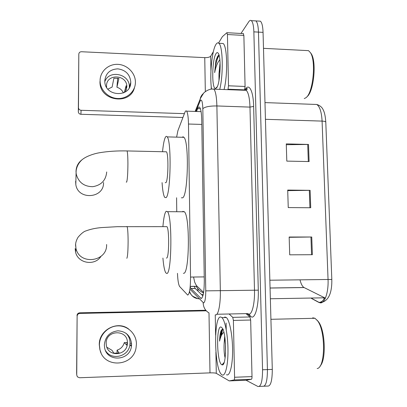 <?xml version="1.0" encoding="UTF-8"?>
<svg xmlns="http://www.w3.org/2000/svg" width="407" height="407" viewBox="0 0 407 407"><rect width="100%" height="100%" fill="white"/><g stroke="black" fill="none" stroke-linecap="round" stroke-linejoin="round"><path stroke-width="0.61" d="M177.477 273.341C177.783 280.326 178.5 284.717 179.635 286.513L187.713 295.085C189.54 294.124 190.486 288.115 190.542 277.06L188.482 124.028C188.329 117.068 187.703 112.78 186.604 111.157C186.024 110.495 185.439 110.928 184.849 112.444L177.895 130.718L176.613 137.134M193.569 277.025L194.648 282.026C195.589 284.203 196.403 285.617 197.105 286.274L203.627 292.394M176.597 197.756L176.75 211.33M190.171 286.976L190.944 288.502L201.139 298.489C203.185 297.578 204.233 291.58 204.289 280.499L201.745 120.116C201.567 113.197 200.875 108.934 199.654 107.316C198.998 106.649 198.341 107.092 197.68 108.644L196.495 111.482M240.975 33.476L248.814 21.678C249.689 20.381 250.529 20.035 251.338 20.645C252.803 22.024 253.647 25.763 253.866 31.858L262.556 369.77C262.51 381.4 260.948 386.965 257.875 386.472L246.057 380.24M226.241 329.777L226.109 323.031M258.867 21.088L260.399 21.179C261.94 22.558 262.825 26.287 263.054 32.367L272.293 369.408L267.43 369.592C267.384 381.201 265.786 386.762 262.637 386.274C265.786 386.762 267.384 381.201 267.43 369.592L258.465 32.112L267.43 369.592L262.556 369.77M254.375 20.823L255.876 20.91C257.377 22.293 258.242 26.028 258.465 32.112C258.242 26.028 257.377 22.293 255.876 20.91L251.338 20.645M200.91 111.63L201.033 111.345M202.895 295.894L195.218 288.441L194.215 286.314M325.183 298.585L323.972 298.163M286.294 144.714L308.506 144.444L286.269 143.885L286.803 161.111L309.106 161.564L308.506 144.444M289.168 237.306L311.752 237.001L289.158 237.016L289.713 254.828L312.373 254.706L311.752 237.001M287.718 190.629L310.119 190.339L287.703 190.064L288.248 207.58L310.729 207.748L310.119 190.339M272.293 369.408C272.247 381.008 270.614 386.564 267.394 386.075L264.153 386.207M300.005 279.838C300.997 283.908 302.32 286.462 303.978 287.5L325.371 298.138M223.54 363.812L223.382 363.288M221.098 336.157L221.84 329.624M245.93 313.629L249.954 316.972L250.661 320.024L233.394 320.426L234.574 377.264L252.009 376.587C252.019 378.179 251.826 379.075 251.434 379.268L246.133 380.235L229.238 380.906L234.05 379.955C234.407 379.762 234.585 378.866 234.574 377.264M250.661 320.024L252.009 376.587M76.643 373.367L76.74 375.051L77.396 376.846L79.502 377.752L209.992 372.873C213.197 372.792 215.293 372.949 216.29 373.336L229.238 380.906M76.994 315.562C77.167 313.934 78.068 313.024 79.696 312.825L79.889 313.41C78.22 313.614 77.299 314.545 77.121 316.214L76.623 373.01M205.789 310.256L79.696 312.825M77.121 316.214L76.74 375.051M79.889 313.41L206.283 310.811M233.394 320.426L232.753 317.358L229.105 313.99M104.35 344.963L104.604 347.624C106.771 362.403 130.016 361.075 131.425 346.24L131.573 344.174C130.693 335.928 126.17 331.471 117.999 330.81C109.798 331.883 105.25 336.599 104.35 344.963M105.581 350.681C111.482 360.943 128.754 356.644 129.904 344.77L130.047 342.75C129.975 339 128.627 335.836 126.012 333.252M106.873 347.237L112.011 350.32L113.879 353.184L119.159 353.022L117.063 350.168C120.782 348.931 123.189 346.413 124.277 342.623L126.699 345.121L126.959 343.686L127.34 344.068L127.411 342.826C127.915 329.075 105.728 329.614 106.181 343.432L106.313 345.141C107.667 357.122 126.582 356.079 127.34 344.068M127.025 342.45L126.959 343.686M128.734 329.1C117.552 320.131 98.733 330.011 99.277 344.836L99.878 349.588L101.007 352.732M136.431 344.032C136.457 334.05 127.864 325.569 117.999 325.87C108.13 326.027 99.369 335.012 99.41 345.105L100.01 349.883C103.938 368.513 133.125 366.778 136.024 348.005L136.431 344.032M130.835 345.67L130.983 344.999M131.553 343.493L130.611 343.274M127.406 342.546L127.121 342.541M117.063 350.168L117.084 353.413M127.025 342.546L124.277 342.623M131.517 344.983L130.164 345.019M316.997 320.07L318.457 321.749C325.269 330.235 326.419 360.236 320.07 366.046M312.703 317.816L314.982 318.279L317.531 320.777C325.712 330.881 325.437 367.724 317.175 368.533M220.93 317.073L221.937 317.643C225.102 320.411 227.981 335.551 227.986 350.753C228.032 365.979 225.188 376.887 222.008 374.872L221.51 374.496C214.021 368.376 213.538 314.555 220.93 317.073M224.756 316.987L226.373 317.541C229.629 320.309 232.595 335.424 232.606 350.605C232.651 365.812 229.731 376.714 226.46 374.705M224.944 338.069L224.135 343.701C223.86 349.618 224.191 354.349 225.122 357.89M221.82 364.733C216.702 362.774 216.036 324.954 221.113 327.05L222.293 328.139C226.785 334.142 226.541 367.246 222.019 364.809L221.82 364.733M223.295 329.212L222.329 329.263L220.945 330.957C220.167 333.318 219.714 336.706 219.587 341.132C220.569 336.543 222.003 333.618 223.881 332.351M224.135 343.701L224.695 336.34M225.437 342.918L225.519 353.754M222.899 329.324C221.215 331.293 220.111 335.231 219.587 341.132M166.412 258.063L166.605 258.058C169.103 258.242 169.424 229.253 166.946 226.648L166.076 226.648M162.927 226.394C163.66 217.801 164.743 212.754 166.173 211.264L167.511 211.676C172.441 216.621 171.703 274.888 166.748 273.453L165.791 272.832C164.53 270.752 163.573 265.832 162.917 258.084M182.412 211.767L182.829 211.365L184.402 211.777C190.181 216.707 189.392 274.7 183.588 273.28L183.379 273.28M75.147 248.616L75.554 252.04C77.854 263.441 94.79 266.275 100.931 256.4M75.636 181.293L75.809 184.503C77.915 200.57 104.284 198.499 103.526 182.489M165.237 182.662L165.903 182.667C168.228 181.013 168.712 154.08 166.448 151.811L165.659 151.791M162.535 151.725C163.268 144.18 164.25 139.306 165.481 137.103C166.061 136.177 166.636 136.101 167.206 136.889C171.713 141.224 170.635 195.391 166.046 197.654L164.693 197.364C163.466 195.355 162.591 190.435 162.067 182.616M182.133 137.281L183.043 136.783L183.944 137.327C189.235 141.661 188.039 195.574 182.662 197.817L181.339 197.802M216.885 87.444L216.829 87.174M217.45 58.618L218.045 55.8M243.254 33.598L243.869 35.419L227.432 34.524L228.5 85.796L245.085 86.467L244.561 89.866L228.022 89.209L228.5 85.796M243.869 35.419L245.085 86.467M182.931 117.491L80.891 114.275C79.477 114.123 78.622 113.37 78.337 112.027L78.49 107.982C78.785 109.361 79.655 110.129 81.105 110.287L184.391 113.645M213.344 51.725L210.678 56.171C209.763 57.189 207.789 57.677 204.757 57.636L81.456 51.735C79.864 51.806 78.983 52.6 78.816 54.106L78.317 111.701M78.816 54.106L78.47 107.646M227.828 89.601L228.022 89.209M227.432 34.524L226.847 32.723L222.385 36.671L218.539 43.056M104.797 80.851L104.813 81.4C104.869 97.039 130.988 97.833 130.769 82.326L130.774 81.904C129.935 74.339 125.621 69.989 117.821 68.854C109.997 69.302 105.657 73.301 104.797 80.851M129.314 87.663L129.34 86.915C129.965 73.901 109.091 69.292 104.823 81.609M124.288 92.542L126.129 85.704L126.277 89.978M125.28 91.972L126.816 86.818C127.299 74.298 106.1 73.382 106.537 86.025L106.634 87.383M130.662 83.583L130.53 83.155M129.945 85.852L129.848 85.536M135.414 82.092C135.439 73.006 127.233 64.718 117.821 64.357C108.404 63.858 100.046 71.474 100.086 80.662L100.112 81.649C100.554 90.517 108.786 98.29 117.928 98.514C127.076 98.85 135.058 91.646 135.394 82.906L135.414 82.092M117.704 78.159L116.926 87.261L118.915 78.434L113.889 78.23L112.108 87.073L107.906 89.148M123.407 92.959C122.125 90.115 119.963 88.217 116.926 87.261M99.954 81.604L99.985 82.59C100.173 101.318 130.515 105.413 134.524 87.469M129.757 85.846L130.118 85.857M310.378 52.595L311.146 53.622C316.86 61.452 313.761 92.124 306.97 96.688M305.932 50.509L308.526 50.646L310.358 52.569C316.366 60.796 313.039 93.203 305.911 97.746L304.258 98.601M211.533 89.082C209.534 75.773 211.844 50.916 215.842 44.597C216.865 42.883 217.862 42.44 218.834 43.274C222.894 45.838 223.504 74.598 219.744 89.281M221.25 43.401L223.122 43.498C227.304 46.067 227.935 74.791 224.074 89.454M220.172 66.005L218.966 73.886L218.986 80.54M216.646 87.805L215.384 88.543C211.538 88.38 212.047 59.351 216.01 53.643C216.829 52.335 217.608 52.259 218.335 53.414C221.494 57.641 220.167 83.908 216.646 87.805M218.757 55.199L218.086 55.754L215.908 60.704L214.657 72.609C215.812 66.611 217.542 62.332 219.856 59.768M218.966 73.886L220.08 62.709M217.597 56.446L215.908 60.704M219.119 55.444C216.89 58.827 215.405 64.55 214.657 72.609M196.276 286.355C197.985 289.352 200.407 291.539 203.546 292.913M204.233 276.902L190.542 277.06M197.176 286.34L190.222 286.436M201.811 124.425L188.482 124.028M189.911 289.148L203.592 302.925C205.001 302.35 205.723 298.331 205.759 290.863L202.823 108.694C202.564 101.913 201.765 99.155 200.417 100.432L195.762 111.457M212.062 89.036L213.833 89.052C215.603 91.173 216.621 96.81 216.885 105.952L220.335 290.725C220.645 304.161 218.269 315.695 215.562 314.83M245.034 89.901L245.05 89.876C248.753 82.428 253.347 90.471 253.642 106.415L258.297 290.166L205.759 290.863M203.291 93.569C201.506 95.126 200.442 97.07 200.112 99.41L200.041 101.155M258.297 290.166C258.766 305.214 255.448 318.081 251.674 317.053L247.003 313.604M216.855 314.255L247.649 313.588L248.723 314.107C252.019 314.952 254.899 303.515 254.492 290.206L249.979 107.107C249.644 98.041 248.392 92.45 246.23 90.329L244.144 90.247M259.356 386.411L262.637 386.274M253.866 31.858L263.054 32.367M202.823 108.694C204.914 106.822 209.6 105.906 216.885 105.952L249.979 107.107L253.642 106.415M249.41 314.184L250.447 316.453M189.55 291.305C191.127 296.067 194.419 298.58 199.415 298.845L197.838 298.662L192.73 296.265C189.647 293.152 190.644 293.778 189.459 291.722M203.19 302.696C203.271 307.199 205.179 310.592 208.923 312.876M198.178 291.315L197.578 288.319M201.541 294.582L203.23 294.556M201.836 298.153L200.554 298.173M195.274 288.497L191 288.558M200.397 108.735L197.68 108.644M311.38 298.387L318.859 302.426L320.314 302.864C324.786 303.469 328.637 292.282 328.052 279.487L331.817 279.472C332.056 291.794 329.187 299.267 323.219 301.892M318.859 302.426L319.093 302.416C321.586 302.116 323.275 300.732 324.17 298.265M331.817 279.467L325.793 122.248C325.839 121.607 324.603 121.225 322.09 121.103C321.591 112.149 319.826 106.609 316.799 104.477L313.939 104.375M269.846 280.214L328.052 279.487L322.09 121.103L265.435 119.307M324.186 297.812L270.355 298.763M304.08 287.551L270.06 288.049M309.32 190.339L309.925 207.743M310.948 237.011L311.564 254.706M307.717 144.439L308.313 161.548M208.995 312.922L209.992 372.873M215.252 314.83L215.613 335.17M215.913 352.131L216.29 373.336M232.753 317.358L249.954 316.972M251.434 379.268L234.05 379.955M223.407 364.021L223.24 363.441M221.327 332.092L221.637 329.843M223.881 363.11L223.799 362.82M221.734 334.793L222.451 329.212M126.821 258.308C127.615 256.909 128.047 251.19 128.108 241.163C128.047 233.384 127.717 228.515 127.121 226.562L126.613 226.562M106.603 244.51C107.463 261.884 79.446 265.588 75.956 248.356L75.509 244.587M126.221 182.031L126.653 182.122C127.432 179.67 127.854 173.504 127.915 163.629C127.869 156.776 127.584 152.544 127.07 150.936L126.602 150.926M106.7 171.963C105.912 180.357 101.246 185.266 92.704 186.691C83.99 186.543 78.495 182.346 76.226 174.089L76.007 171.459C76.18 166.432 78.317 162.434 82.412 159.463M204.757 57.636L205.316 91.26M210.678 56.171L210.938 70.864M211.213 86.299L211.264 89.118M81.105 110.287L80.891 114.275M216.753 87.647L216.692 87.307M217.196 59.31L217.831 56.08M218.401 56.537L218.874 54.63M196.215 286.355L196.978 287.495M197.105 286.274L190.227 286.37M201.083 111.635L186.604 111.157M245.385 89.916C246.535 88.594 247.166 88.248 247.288 88.874L246.23 90.329L211.579 89.077C207.356 89.535 203.617 92.928 203.581 93.234L200.656 97.97L195.136 111.437M201.521 294.561L203.235 294.531M195.218 288.441L190.944 288.502M322.578 302.111L319.093 302.416L311.614 298.382M264.977 102.6L316.799 104.477C320.024 105.484 322.207 107.372 323.341 110.144C324.583 112.535 325.397 116.494 325.788 122.029M260.399 21.179L255.876 20.91M303.978 287.5L270.06 287.993M129.904 344.77L131.425 346.24M99.878 349.588L100.01 349.883M318.457 321.749L317.531 320.777M270.92 319.302L314.982 318.279M221.937 317.643L226.373 317.541M224.135 362.444L222.019 364.809M166.946 226.648L117.338 226.679L101.857 227.559C95.976 228.017 90.705 229.126 86.045 230.871C83.898 231.415 81.227 233.552 78.037 237.286C76.48 239.993 75.682 242.358 75.626 244.388L75.956 248.356L75.554 252.04M167.511 211.676L184.402 211.777M166.448 151.811L127.07 150.936C117.104 150.707 107.85 151.323 99.303 152.778C95.233 153.429 86.04 155.973 81.578 160.185C78.48 163.207 76.658 166.789 76.129 170.925L75.809 184.503M167.206 136.889L183.944 137.327M78.337 112.027L78.49 107.982M227.075 32.708L243.472 33.608M129.329 87.327L130.769 82.326M126.45 88.395L126.816 87.073M99.985 82.59L100.112 81.649M311.146 53.622L310.358 52.569M263.492 48.336L308.526 50.646M218.834 43.274L223.122 43.498M217.216 86.808L215.384 88.543"/></g></svg>
